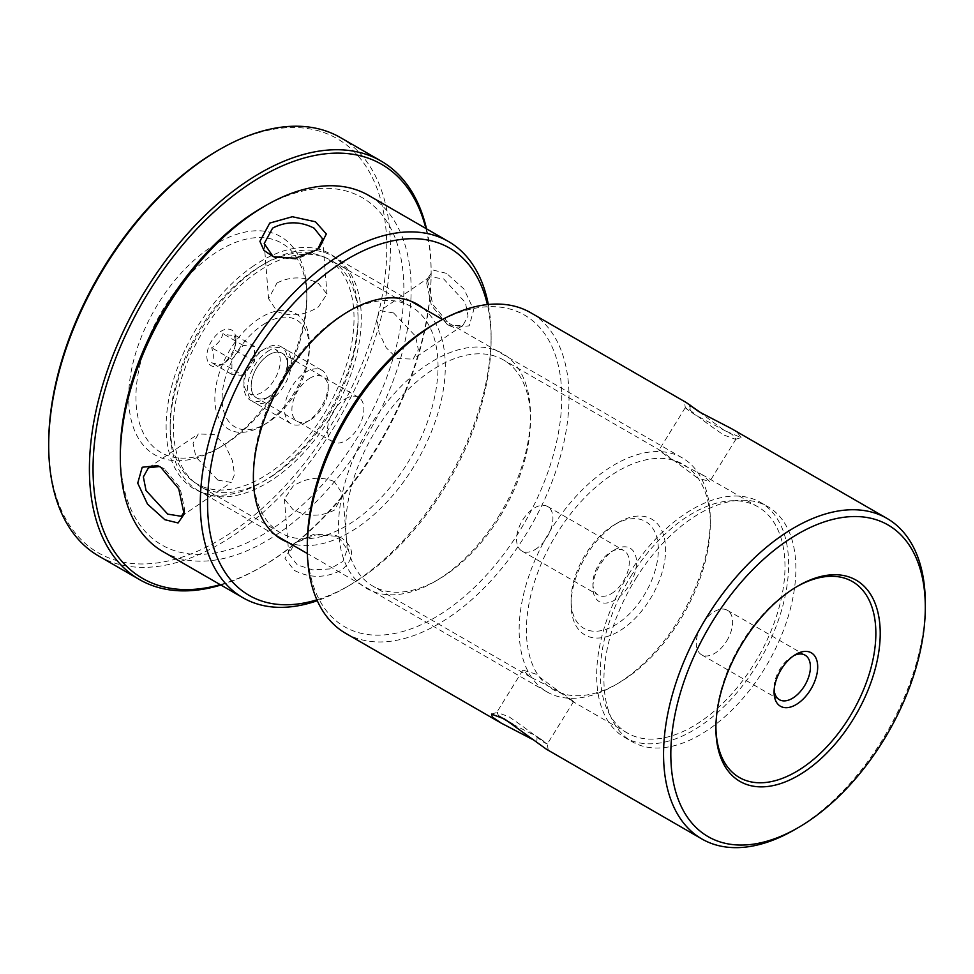 <?xml version="1.0" encoding="UTF-8"?>
<svg xmlns="http://www.w3.org/2000/svg" width="974" height="974" viewBox="0 0 974 974"><rect width="100%" height="100%" fill="white"/><g stroke="black" fill="none" stroke-linecap="round" stroke-linejoin="round"><path stroke-width="0.73" stroke-dasharray="4.87 3.65" d="M221.378 446.494L217.738 448.6A125.963 72.721 120 0 0 217.75 448.588A125.963 72.721 120 0 0 306.81 294.331A125.963 72.721 120 0 0 217.738 242.903A125.963 72.721 120 0 0 128.678 397.173A125.963 72.721 120 0 0 217.738 448.6L221.378 446.494A120.813 69.751 -60 0 1 135.946 397.173A120.813 69.751 -60 0 1 221.378 249.198A120.813 69.751 -60 0 1 306.81 298.531A120.813 69.751 -60 0 1 221.378 446.494M220.221 584.644A239.068 138.028 120 0 0 262.091 566.551L260.277 567.598A241.637 139.513 -60 0 1 220.891 585.021M217.738 150.556A239.068 138.028 -60 0 1 386.788 248.151A239.068 138.028 -60 0 1 217.738 540.947A239.068 138.028 -60 0 1 48.7 443.34M98.739 556.057A241.637 139.513 120 0 0 219.564 544.089A241.637 139.513 120 0 0 377.413 331.16A241.637 139.513 120 0 0 340.376 137.541M310.085 378.07A25.701 14.841 120 0 0 291.908 409.555A25.701 14.841 120 0 0 310.085 420.05L306.445 422.144A30.851 17.812 -60 0 1 291.019 423.678A30.851 17.812 -60 0 1 286.295 398.963A30.851 17.812 -60 0 1 306.445 371.776A30.851 17.812 -60 0 1 321.87 370.242A30.851 17.812 -60 0 1 328.262 384.365A30.851 17.812 -60 0 1 306.445 422.144L310.085 420.05A25.701 14.841 120 0 0 328.262 388.565A25.701 14.841 120 0 0 310.085 378.07M243.196 375.465L231.922 374.466L231.922 359.43L243.196 345.417L254.458 346.427L254.458 361.451L243.196 375.465L222.912 363.752C221.451 364.739 217.701 364.398 211.638 362.754C213.903 359.053 213.903 354.037 211.638 347.73C217.628 344.406 221.39 339.731 222.912 333.705C228.902 335.348 232.652 335.689 234.174 334.715L235.915 343.225L234.174 349.739C232.725 355.68 228.963 360.356 222.912 363.752L221.378 364.641A20.564 11.871 -60 0 1 206.841 356.241A20.564 11.871 -60 0 1 221.378 331.063A20.564 11.871 -60 0 1 235.915 339.451A20.564 11.871 -60 0 1 221.378 364.641M269.36 350.372A30.851 17.812 120 0 0 249.21 377.547A30.851 17.812 120 0 0 253.946 402.262A30.851 17.812 120 0 0 269.36 400.74A30.851 17.812 120 0 0 289.522 373.553A30.851 17.812 120 0 0 284.785 348.838A30.851 17.812 120 0 0 269.36 350.372M269.36 354.56A25.701 14.841 120 0 0 252.57 377.218A25.701 14.841 120 0 0 256.515 397.818A25.701 14.841 120 0 0 269.36 396.54A25.701 14.841 120 0 0 286.161 373.894A25.701 14.841 120 0 0 282.216 353.294A25.701 14.841 120 0 0 269.36 354.56M262.091 350.372A25.701 14.841 120 0 0 245.302 373.018A25.701 14.841 120 0 0 249.247 393.618A25.701 14.841 120 0 0 262.091 392.339A25.701 14.841 120 0 0 278.893 369.694A25.701 14.841 120 0 0 274.948 349.094A25.701 14.841 120 0 0 262.091 350.372M426.539 228.841A241.637 139.513 -60 0 1 431.141 271.661A241.637 139.513 -60 0 1 260.277 567.598L262.091 566.551A239.068 138.028 120 0 0 431.141 273.755A239.068 138.028 120 0 0 425.869 228.452M231.922 374.466L211.638 362.754M231.922 359.43L211.638 347.73M243.196 345.417L222.912 333.705M254.458 346.427L234.174 334.715M254.458 361.451L234.174 349.739M263.54 476.663A130.017 75.059 -60 0 1 170.158 424.433A130.017 75.059 -60 0 1 260.655 266.048A130.017 75.059 -60 0 1 262.091 265.196A130.017 75.059 -60 0 1 354.025 317.451A130.017 75.059 -60 0 1 263.54 476.663M264.234 263.978A135.155 78.03 120 0 0 170.158 428.633A135.155 78.03 120 0 0 198.148 490.506A135.155 78.03 120 0 0 267.229 482.934A135.155 78.03 120 0 0 354.305 363.74A135.155 78.03 120 0 0 333.303 256.406A135.155 78.03 120 0 0 265.732 263.102A135.155 78.03 120 0 0 264.234 263.978M616.919 471.733A130.017 75.059 120 0 0 526.423 630.945A130.017 75.059 120 0 0 618.356 683.2A130.017 75.059 120 0 0 619.793 682.348A130.017 75.059 120 0 0 710.289 523.963A130.017 75.059 120 0 0 616.919 471.733M616.213 684.418A135.155 78.03 -60 0 1 614.716 685.294A135.155 78.03 -60 0 1 547.144 691.99A135.155 78.03 -60 0 1 526.143 584.656A135.155 78.03 -60 0 1 613.218 465.462A135.155 78.03 -60 0 1 682.299 457.89A135.155 78.03 -60 0 1 710.289 519.763A135.155 78.03 -60 0 1 616.213 684.418M266.072 398.439A30.851 17.812 120 0 0 287.537 360.867A30.851 17.812 120 0 0 265.391 348.473A30.851 17.812 120 0 0 243.914 386.24A30.851 17.812 120 0 0 265.732 398.646A30.851 17.812 120 0 0 266.072 398.439M269.08 354.731A25.701 14.841 -60 0 1 282.216 353.294A25.701 14.841 -60 0 1 287.537 365.055A25.701 14.841 -60 0 1 269.652 396.369A25.701 14.841 -60 0 1 269.36 396.54A25.701 14.841 -60 0 1 256.515 397.818A25.701 14.841 -60 0 1 252.522 377.401A25.701 14.841 -60 0 1 269.08 354.731M614.375 549.957A30.851 17.812 -60 0 1 614.716 549.762A30.851 17.812 -60 0 1 636.533 562.156A30.851 17.812 -60 0 1 615.057 599.923A30.851 17.812 -60 0 1 592.91 587.541A30.851 17.812 -60 0 1 614.375 549.957M611.368 593.665A25.701 14.841 120 0 0 627.938 570.995A25.701 14.841 120 0 0 623.932 550.578A25.701 14.841 120 0 0 611.088 551.856A25.701 14.841 120 0 0 610.795 552.027A25.701 14.841 120 0 0 592.91 583.341A25.701 14.841 120 0 0 598.231 595.102A25.701 14.841 120 0 0 611.368 593.665M617.613 522.904A66.829 38.583 -60 0 1 618.356 522.466A66.829 38.583 -60 0 1 665.607 549.324A66.829 38.583 -60 0 1 619.099 631.176A66.829 38.583 -60 0 1 571.093 604.33A66.829 38.583 -60 0 1 617.613 522.904M614.034 524.974A61.691 35.624 -60 0 1 614.716 524.572A61.691 35.624 -60 0 1 658.339 549.36A61.691 35.624 -60 0 1 615.41 624.918A61.691 35.624 -60 0 1 571.093 600.13A61.691 35.624 -60 0 1 614.034 524.974M262.834 425.492A66.829 38.583 120 0 0 309.355 344.066A66.829 38.583 120 0 0 261.349 317.22A66.829 38.583 120 0 0 214.84 399.072A66.829 38.583 120 0 0 262.091 425.93A66.829 38.583 120 0 0 262.834 425.492M265.05 323.478A61.691 35.624 -60 0 1 309.355 348.266A61.691 35.624 -60 0 1 266.413 423.422A61.691 35.624 -60 0 1 265.732 423.824A61.691 35.624 -60 0 1 222.109 399.036A61.691 35.624 -60 0 1 265.05 323.478M535.03 549.592A25.701 14.841 120 0 0 551.588 526.922A25.701 14.841 120 0 0 547.595 506.504A25.701 14.841 120 0 0 534.458 507.941A25.701 14.841 120 0 0 517.9 530.611A25.701 14.841 120 0 0 521.894 551.028A25.701 14.841 120 0 0 535.03 549.592M345.417 398.804A25.701 14.841 -60 0 1 358.554 397.368A25.701 14.841 -60 0 1 362.547 417.785A25.701 14.841 -60 0 1 345.989 440.455A25.701 14.841 -60 0 1 332.852 441.892A25.701 14.841 -60 0 1 328.859 421.474A25.701 14.841 -60 0 1 345.417 398.804M294.465 570.472C310.097 578.422 325.852 578.252 341.728 569.973C354.731 558.65 354.816 548.07 341.984 538.196L338.088 536.357L316.026 534.86L295.037 543.017L292.127 545.209L285.017 558.516L294.465 570.472M338.575 536.869L347.231 549.519L342.909 561.414L329.869 568.95L312.63 569.851L297.313 564.883L288.803 554.145L294.866 542.92L313.738 534.288L335.117 535.225L341.984 538.196M184.305 511.703L184.695 509.682L180.007 487.609L164.156 468.543L159.444 466.509M446.506 273.341L433.345 270.127L427.306 278.917L432.724 304.338L450.694 325.876L453.921 327.447L469.224 325.827L473.717 309.927L463.941 288.998L446.506 273.341M447.285 324.537L431.433 305.483L426.746 283.397L430.07 276.786L443.645 278.929L465.402 302.573L468.068 316.173L462.967 325.292L450.171 325.949L447.285 324.537L450.694 325.876M274.912 257.27L295.877 259.157L314.054 252.059L317.816 249.052M316.891 599.826A200.498 115.76 120 0 0 349.349 585.435A200.498 115.76 120 0 0 361.695 577.692A200.498 115.76 120 0 0 491.115 339.877A200.498 115.76 120 0 0 487.353 304.57M488.315 304.472A205.648 118.731 -60 0 1 491.115 335.677A205.648 118.731 -60 0 1 358.371 579.591A205.648 118.731 -60 0 1 345.709 587.541A205.648 118.731 -60 0 1 317.281 600.714M262.091 207.645A200.498 115.76 -60 0 1 403.735 282.436A200.498 115.76 -60 0 1 274.449 527.311A200.498 115.76 -60 0 1 120.313 453.214M162.902 551.552A205.648 118.731 120 0 0 278.394 533.411A205.648 118.731 120 0 0 402.372 351.991A205.648 118.731 120 0 0 368.549 195.36M423.13 308.271A135.727 78.358 -60 0 1 437.923 413.219A135.727 78.358 -60 0 1 357.702 527.299A135.727 78.358 -60 0 1 287.975 542.36M337.661 318.06A130.589 75.388 120 0 0 253.374 472.938A130.589 75.388 120 0 0 280.415 532.717A130.589 75.388 120 0 0 353.745 521.2A130.589 75.388 120 0 0 432.468 406A130.589 75.388 120 0 0 411.004 306.542A130.589 75.388 120 0 0 345.709 313.007A130.589 75.388 120 0 0 337.661 318.06M253.739 265.78A135.727 78.358 120 0 0 166.213 431.543A135.727 78.358 120 0 0 262.091 482.179A135.727 78.358 120 0 0 270.455 476.931A135.727 78.358 120 0 0 358.067 315.941A135.727 78.358 120 0 0 253.739 265.78M273.767 475.032A130.589 75.388 -60 0 1 265.732 480.072A130.589 75.388 -60 0 1 200.437 486.55A130.589 75.388 -60 0 1 178.96 387.08A130.589 75.388 -60 0 1 257.684 271.88A130.589 75.388 -60 0 1 331.026 260.362A130.589 75.388 -60 0 1 358.067 320.142A130.589 75.388 -60 0 1 273.767 475.032M276.957 283.008C290.788 276.056 304.643 276.239 318.522 283.556L326.996 294.063L318.401 306.932C304.692 315.588 290.97 317.134 277.237 311.558L268.568 298.689L276.957 283.008M334.204 481.521C320.446 475.957 306.725 477.503 293.04 486.148L284.432 499.017L292.918 509.524C306.786 516.841 320.641 517.024 334.484 510.084L342.86 494.39L334.204 481.521M393.557 312.946L380.177 310.621L376.901 318.608L379.081 332.597L386.215 347.755L397.161 358.529L413.086 359.126L418.37 349.763L415.581 336.2L393.557 312.946M217.884 480.133L195.859 456.903L193.059 443.316L198.355 433.954L214.268 434.55L225.201 445.301L232.36 460.483L234.527 474.472L231.252 482.459L217.884 480.133M546.377 749.201L533.752 740.057M512.738 724.218L537.088 736.636L547.254 744.136L573.613 701.524L571.519 700.793L535.371 673.911L522.892 670.136L530.489 677.1L563.569 693.829L573.613 701.524M536.857 741.811L537.088 736.636C548.496 744.319 550.286 745.938 542.445 741.494C533.168 733.86 521.991 725.606 508.903 716.73L497.032 712.408L498.688 715.951M698.833 411.649L724.303 430.435L741.104 437.606L737.16 432.213L731.45 428.621M690.042 406.401L690.164 410.212C682.311 405.768 684.089 407.388 695.509 415.07L732.314 434.55L736.064 438.957L735.553 439.298L723.719 434.988C710.63 426.125 699.442 417.87 690.164 410.212L685.331 407.668L684.405 401.872M925.3 603.137A185.084 106.86 -60 0 1 881.969 740.496A185.084 106.86 -60 0 1 794.431 829.811M434.526 323.989A179.934 103.889 -60 0 1 553.329 349.703A179.934 103.889 -60 0 1 519.629 531A179.934 103.889 -60 0 1 382.758 635.011A179.934 103.889 -60 0 1 307.297 544.369M345.624 633.295A185.084 106.86 120 0 0 525.704 534.811A185.084 106.86 120 0 0 530.708 312.727M498.725 516.232A135.727 78.358 120 0 0 530.501 415.496A135.727 78.358 120 0 0 473.583 347.134A135.727 78.358 120 0 0 370.339 425.589A135.727 78.358 120 0 0 344.93 562.339A135.727 78.358 120 0 0 434.538 581.734A135.727 78.358 120 0 0 498.725 516.232M376.402 429.4A130.589 75.388 -60 0 1 503.461 359.917A130.589 75.388 -60 0 1 530.501 419.697A130.589 75.388 -60 0 1 499.93 516.61A130.589 75.388 -60 0 1 438.166 579.627A130.589 75.388 -60 0 1 372.872 586.105A130.589 75.388 -60 0 1 376.402 429.4M635.718 578.799A135.727 78.358 -60 0 1 767.768 506.59A135.727 78.358 -60 0 1 764.103 669.442A135.727 78.358 -60 0 1 632.053 741.664A135.727 78.358 -60 0 1 635.718 578.799M628.449 574.611A135.727 78.358 -60 0 1 760.499 502.389A135.727 78.358 -60 0 1 756.835 665.254A135.727 78.358 -60 0 1 624.772 737.476A135.727 78.358 -60 0 1 628.449 574.611M793.98 655.539A25.701 14.841 120 0 0 792.252 656.452A25.701 14.841 120 0 0 780.089 668.858A25.701 14.841 120 0 0 774.074 687.936A25.701 14.841 120 0 0 774.147 689.884M726.604 641.111A25.701 14.841 120 0 0 727.298 610.26A25.701 14.841 120 0 0 702.291 623.932A25.701 14.841 120 0 0 701.597 654.784A25.701 14.841 120 0 0 726.604 641.111M796.963 586.567A113.106 65.307 120 0 0 795.88 587.188A113.106 65.307 120 0 0 742.383 641.769A113.106 65.307 120 0 0 715.902 725.715A113.106 65.307 120 0 0 715.914 726.957M697.226 477.796L661.078 450.913L658.984 450.183L669.028 457.877L702.108 474.606L709.693 481.57L697.226 477.796M630.884 576.328A130.589 75.388 -60 0 1 757.93 506.833A130.589 75.388 -60 0 1 754.4 663.538A130.589 75.388 -60 0 1 627.353 733.02A130.589 75.388 -60 0 1 630.884 576.328M160.747 467.216L164.156 468.543M306.81 298.531L306.81 294.331M235.915 343.225L235.915 339.451M291.019 423.678L253.946 402.262M332.852 441.892L249.247 393.618M358.554 397.368L274.948 349.094M321.87 370.242L284.785 348.838M328.262 388.565L328.262 384.365M431.141 273.755L431.141 271.661M170.158 424.433L170.158 428.633M618.356 683.2L614.716 685.294M287.537 365.055L287.537 360.867M611.088 551.856L614.716 549.762M614.716 524.572L618.356 522.466M309.355 348.266L309.355 344.066M547.595 506.504L623.932 550.578M547.144 691.99L307.37 553.561M275.545 535.189L198.148 490.506M682.299 457.89L442.525 319.46M410.699 301.088L333.303 256.406M521.894 551.028L598.231 595.102M265.732 423.824L262.091 425.93M571.093 600.13L571.093 604.33M592.91 583.341L592.91 587.541M269.36 396.54L265.732 398.646M710.289 523.963L710.289 519.763M262.091 265.196L265.732 263.102M157.508 465.633L161.27 467.143M427.306 278.917L426.746 283.397M319.314 247.871L316.562 250.172M491.115 339.877L491.115 335.677M253.374 472.938L253.374 477.138M265.732 480.072L262.091 482.179M264.21 243.561L268.568 298.689M284.432 499.017L288.803 554.145M430.07 276.786L380.177 310.621M148.462 467.8L198.355 433.954M280.415 532.717L200.437 486.55M411.004 306.542L331.026 260.362M181.371 516.305L231.252 482.459M462.967 325.292L413.086 359.126M342.86 494.39L347.231 549.519M322.637 238.934L326.996 294.063M358.067 320.142L358.067 315.941M345.709 313.007L349.337 310.913M349.349 585.435L345.709 587.541M273.341 256.722L276.324 257.854M453.921 327.447L450.171 325.949M184.123 514.162L184.695 509.682M292.127 545.209L294.878 542.92M338.088 536.357L335.117 535.225M548.192 749.834L547.266 744.039M530.501 419.697L530.501 415.496M760.499 502.389L767.768 506.59M792.252 656.452L795.88 654.345M727.298 610.26L805.096 655.173M795.88 587.188L798.059 585.922M685.343 407.57L658.984 450.183M522.892 670.136L496.533 712.749M757.93 506.833L702.108 474.606M661.078 450.913L503.461 359.917M627.353 733.02L571.519 700.793M530.489 677.1L372.872 586.105M736.064 438.957L709.693 481.57M715.902 725.715L715.902 728.223M701.597 654.784L779.395 699.697M774.074 687.936L774.074 692.124M624.772 737.476L632.053 741.664M741.104 437.606L735.553 439.298M491.493 714.1L497.032 712.408M438.166 579.627L434.538 581.734"/><path stroke-width="1.46" d="M425.869 228.452A239.068 138.028 120 0 0 262.091 176.16A239.068 138.028 120 0 0 94.368 443.827A239.068 138.028 120 0 0 220.221 584.644M220.891 585.021A241.637 139.513 -60 0 1 139.465 579.567A241.637 139.513 -60 0 1 102.416 385.947A241.637 139.513 -60 0 1 260.277 173.007A241.637 139.513 -60 0 1 381.09 161.051A241.637 139.513 -60 0 1 426.539 228.841M48.7 445.447L48.7 443.34A239.068 138.028 -60 0 1 217.738 150.556L219.552 149.509A241.637 139.513 120 0 0 219.552 149.509A241.637 139.513 120 0 0 48.7 445.447A241.637 139.513 120 0 0 98.739 556.057L139.465 579.567M381.09 161.051L340.376 137.541A241.637 139.513 120 0 0 219.564 149.509L217.738 150.556M164.874 519.714L147.488 504.082L137.724 483.153L142.204 467.252L157.508 465.633L160.747 467.216L178.717 488.753L184.123 514.162L178.084 522.965L164.874 519.714M159.444 466.509L148.462 467.8L143.361 476.931L146.039 490.531L167.735 514.126L181.371 516.305L184.305 511.703M269.737 223.083L292.358 216.727L315.43 221.768L326.339 233.967L319.314 247.871L316.392 250.062L295.39 258.22L273.341 256.722L263.966 250.428L259.912 241.333L269.737 223.083M317.816 249.052L322.637 238.934L314.139 228.208C300.284 221.074 286.453 221.049 272.635 228.111L264.21 243.561L272.854 256.211L274.912 257.27M487.353 304.57A200.498 115.76 120 0 0 336.992 265.768A200.498 115.76 120 0 0 207.925 491.614A200.498 115.76 120 0 0 316.891 599.826M317.281 600.714A205.648 118.731 -60 0 1 242.879 597.719A205.648 118.731 -60 0 1 209.069 441.088A205.648 118.731 -60 0 1 333.035 259.668A205.648 118.731 -60 0 1 448.527 241.54A205.648 118.731 -60 0 1 488.315 304.472M120.313 457.403L120.313 453.214A200.498 115.76 -60 0 1 249.746 215.4A200.498 115.76 -60 0 1 262.091 207.645L265.732 205.551A205.648 118.731 120 0 0 253.057 213.501A205.648 118.731 120 0 0 120.313 457.403A205.648 118.731 120 0 0 162.902 551.552L242.879 597.719M448.527 241.54L368.549 195.36A205.648 118.731 120 0 0 265.732 205.551M287.975 542.36A135.727 78.358 -60 0 1 253.374 477.138A135.727 78.358 -60 0 1 340.985 316.16A135.727 78.358 -60 0 1 349.337 310.913A135.727 78.358 -60 0 1 423.13 308.271M533.752 740.057L501.147 723.085L492.43 717.083L491.493 714.1L504.544 718.995L546.377 749.201L701.889 838.979A185.084 106.86 -60 0 1 706.893 616.895A185.084 106.86 -60 0 1 886.973 518.412A185.084 106.86 -60 0 1 925.3 603.137L925.3 607.338A179.934 103.889 120 0 0 849.839 516.695A179.934 103.889 120 0 0 712.956 620.706A179.934 103.889 120 0 0 679.268 802.004A179.934 103.889 120 0 0 798.071 827.717A179.934 103.889 120 0 0 883.162 740.885A179.934 103.889 120 0 0 925.3 607.338M886.973 518.412L731.45 428.621L700.562 412.586L686.22 402.506L698.833 411.649M798.071 827.717L794.431 829.811A185.084 106.86 -60 0 1 701.889 838.979M307.297 548.569L307.297 544.369A179.934 103.889 -60 0 1 349.423 410.821A179.934 103.889 -60 0 1 434.526 323.989L438.166 321.895A185.084 106.86 120 0 0 350.628 411.211A185.084 106.86 120 0 0 307.297 548.569A185.084 106.86 120 0 0 345.624 633.295L501.147 723.085M781.294 669.235A30.851 17.812 -60 0 1 795.88 654.345A30.851 17.812 -60 0 1 816.249 658.753A30.851 17.812 -60 0 1 810.478 689.836A30.851 17.812 -60 0 1 787.004 707.672A30.851 17.812 -60 0 1 774.074 692.124A30.851 17.812 -60 0 1 781.294 669.235M774.147 689.884A25.701 14.841 120 0 0 779.395 699.697A25.701 14.841 120 0 0 804.402 686.025A25.701 14.841 120 0 0 805.096 655.173A25.701 14.841 120 0 0 793.98 655.539M743.113 642A116.186 67.084 -60 0 1 798.059 585.922A116.186 67.084 -60 0 1 874.774 602.529A116.186 67.084 -60 0 1 853.017 719.591A116.186 67.084 -60 0 1 764.639 786.761A116.186 67.084 -60 0 1 715.902 728.223A116.186 67.084 -60 0 1 743.113 642M715.914 726.957A113.106 65.307 120 0 0 763.835 782.646A113.106 65.307 120 0 0 849.377 717.302A113.106 65.307 120 0 0 870.744 603.819A113.106 65.307 120 0 0 796.963 586.567M498.688 715.951L512.738 724.218M686.22 402.506L530.708 312.727A185.084 106.86 120 0 0 438.166 321.895M689.994 404.989L690.042 406.401M307.37 553.561L275.545 535.189M442.525 319.46L410.699 301.088"/></g></svg>
